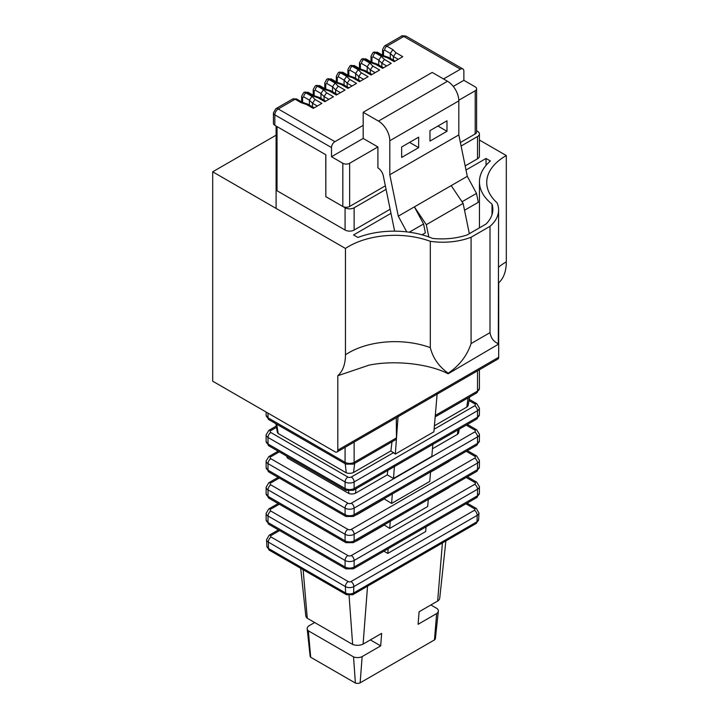<?xml version="1.0" encoding="UTF-8"?>
<svg xmlns="http://www.w3.org/2000/svg" width="719" height="719" viewBox="0 0 719 719"><rect width="100%" height="100%" fill="white"/><g stroke="black" fill="none" stroke-linecap="round" stroke-linejoin="round"><path stroke-width="1.08" d="M472.994 135.235L475.205 133.959A4.808 2.777 0 0 0 476.607 131.999L476.607 88.814A4.808 2.777 180 0 1 475.205 90.774L458.812 100.238M394.632 231.159L383.308 175.849A8.017 4.629 -120 0 0 377.906 167.887L377.906 146.946L349.632 163.276A4.808 2.777 180 0 1 342.828 163.276L331.495 156.733L363.176 138.443L363.176 112.272L378.473 121.107A16.025 9.257 60 0 1 389.806 140.735L389.806 174.762L398.29 216.167L406.738 231.878M351.843 205.185L349.632 206.461A4.808 2.777 180 0 1 342.828 206.461L325.833 196.647L325.833 154.765L274.829 125.322A4.808 2.777 180 0 1 273.427 123.362L273.427 112.892A4.808 2.777 180 0 0 274.829 114.851L331.495 147.575L331.495 156.733M453.276 86.424L463.872 80.312L475.205 86.855A4.808 2.777 180 0 1 476.607 88.814M377.906 146.946L363.176 138.443M443.524 78.964L460.466 69.186A4.808 2.777 -60 0 1 462.874 68.943A4.808 2.777 -60 0 1 463.872 71.145L463.872 80.312M331.495 147.575A4.808 2.777 -60 0 1 334.901 141.679L363.176 125.358M401.4 36.229L384.512 45.98A4.808 2.777 60 0 1 386.912 46.214L403.799 36.471A4.808 2.777 60 0 0 401.4 36.229C401.112 35.644 402.721 35.644 406.208 36.229A4.808 2.777 120 0 0 403.799 36.471L460.466 69.186M334.901 141.679L278.235 108.964A4.808 2.777 120 0 0 274.829 114.851L274.829 125.322M383.515 55.687L383.515 50.797L384.647 50.141A3.209 1.851 120 0 1 386.912 46.214L392.88 49.665L395.98 52.757L402.784 56.684L394.174 61.663L387.361 57.727L388.611 57.385L395.108 61.115M387.361 57.727L382.005 55.947L376.037 52.496L375.354 52.891L381.322 56.334L384.413 59.434L391.226 63.362L382.607 68.332L375.803 64.404L377.053 64.054L383.551 67.793M375.803 64.404L370.438 62.616L364.479 59.174L363.796 59.569L369.764 63.011L372.855 66.103L379.659 70.031L371.049 75.01L364.245 71.082L365.638 70.795L371.993 74.461M364.245 71.082L358.88 69.294L352.912 65.851L352.238 66.238L358.206 69.68L361.298 72.781L368.101 76.708L359.491 81.678L352.687 77.751L354.081 77.472L360.426 81.139M352.687 77.751L347.322 75.962L341.354 72.52L340.68 72.916L346.639 76.358L349.74 79.458L356.543 83.386L347.933 88.356L341.121 84.429L342.37 84.078L348.868 87.817M341.121 84.429L335.764 82.64L329.796 79.198L329.113 79.584L335.081 83.036L338.182 86.127L344.985 90.055L336.366 95.034L329.563 91.097L330.812 90.756L337.31 94.486M329.563 91.097L324.206 89.309L318.238 85.867L317.555 86.262L323.523 89.704L326.615 92.805L333.427 96.732L324.808 101.703L318.005 97.775L319.254 97.425L325.752 101.163M318.005 97.775L312.639 95.987L306.68 92.544L305.997 92.94L311.965 96.382L315.057 99.474L321.86 103.401L313.25 108.38L306.447 104.453L307.84 104.165L314.185 107.832M409.3 232.201L423.572 223.96L425.396 232.866L422.044 234.798M423.572 223.96L414.378 206.874L426.304 224.688L428.812 236.946M469.336 233.684L463.135 203.423L451.208 185.61L467.305 176.317L476.49 193.402L478.315 202.309L464.537 210.263M378.473 121.107L447.488 81.256A16.025 9.257 -120 0 1 458.821 100.885L458.821 134.911L467.305 176.317M447.488 81.256L432.191 72.421L363.176 112.272M306.447 104.453L301.081 102.664L302.474 102.377M315.057 99.474L312.495 103.23L317.331 106.026M311.965 96.382L309.395 100.13L309.395 105.073M312.639 95.987L314.032 95.708M326.615 92.805L324.053 96.553L328.889 99.348M323.523 89.704L320.953 93.461L320.953 98.395M324.206 89.309L325.59 89.03M338.182 86.127L335.611 89.884L340.447 92.67M335.081 83.036L332.52 86.783L332.52 91.717M335.764 82.64L337.157 82.361M349.74 79.458L347.169 83.206L352.013 86.001M346.639 76.358L344.077 80.115L344.077 85.049M347.322 75.962L348.715 75.684M361.298 72.781L358.736 76.538L363.571 79.324M358.206 69.68L355.635 73.437L355.635 78.371M358.88 69.294L360.273 69.015M372.855 66.103L370.294 69.86L375.129 72.655M369.764 63.011L367.193 66.759L367.193 71.702M370.438 62.616L371.831 62.337M384.413 59.434L381.852 63.182L386.687 65.977M381.322 56.334L378.76 60.09L378.76 65.025M382.005 55.947L383.389 55.66M395.98 52.757L393.41 56.513L398.245 59.309M392.88 49.665L390.318 53.413L390.318 58.347M451.208 185.61L398.29 216.167M458.821 134.911L389.806 174.762M401.651 157.452L401.651 146.982L418.647 137.167L418.647 147.638L401.651 157.452M446.984 131.28L429.98 141.095L429.98 130.624L446.984 120.81L446.984 131.28L437.916 126.041M463.135 203.423L426.304 224.688M462.02 201.76L476.49 193.402M409.578 142.398L418.647 147.638M393.41 60.135L393.41 56.513L390.318 53.413L384.647 50.141M347.169 86.837L347.169 83.206L344.077 80.115L338.406 76.843A3.209 1.851 120 0 1 340.68 72.916A4.808 2.777 60 0 0 338.272 72.673L336.339 76.187A3.209 1.851 180 0 0 337.274 77.49L338.406 76.843M312.495 106.852L312.495 103.23L309.395 100.13L303.733 96.858A3.209 1.851 120 0 1 305.997 92.94A4.808 2.777 60 0 0 303.589 92.697L301.656 96.211A3.209 1.851 180 0 0 302.6 97.514L303.733 96.858M335.611 93.506L335.611 89.884L332.52 86.783L326.848 83.512A3.209 1.851 120 0 1 329.113 79.584A4.808 2.777 60 0 0 326.714 79.351L324.781 82.856A3.209 1.851 180 0 0 325.716 84.168L326.848 83.512M324.053 100.184L324.053 96.553L320.953 93.461L315.29 90.19A3.209 1.851 120 0 1 317.555 86.262A4.808 2.777 60 0 0 315.156 86.019L313.214 89.533A3.209 1.851 180 0 0 314.158 90.846L315.29 90.19M370.294 73.491L370.294 69.86L367.193 66.759L361.531 63.488A3.209 1.851 120 0 1 363.796 59.569A4.808 2.777 60 0 0 361.396 59.326L359.455 62.841A3.209 1.851 180 0 0 360.399 64.144L361.531 63.488M358.736 80.16L358.736 76.538L355.635 73.437L349.973 70.165A3.209 1.851 120 0 1 352.238 66.238A4.808 2.777 60 0 0 349.829 66.004L347.897 69.509A3.209 1.851 180 0 0 348.841 70.822L349.973 70.165M381.852 66.813L381.852 63.182L378.76 60.09L373.089 56.819A3.209 1.851 120 0 1 375.354 52.891A4.808 2.777 60 0 0 372.954 52.658L371.013 56.163A3.209 1.851 180 0 0 371.957 57.475L373.089 56.819M398.101 416.022L395.324 454.066L390.875 450.921L353.532 472.482A6.408 3.703 180 0 1 346.27 472.823L278.136 433.485A6.408 3.703 0 0 1 277.309 432.011L275.88 423.725M434.402 425.792L466.802 407.089A6.408 3.703 0 0 0 468.213 405.112L469.624 396.996M387.82 470.397L387.253 474.864L393.5 478.468L431.84 456.34L432.892 443.704M387.253 474.864L355.456 493.225A5.77 3.334 180 0 1 348.922 493.531L287.6 458.129A5.77 3.334 0 0 1 286.863 456.799L286.746 456.17M432.47 448.755L457.401 434.366A5.77 3.334 0 0 0 458.668 432.595L459.27 429.144M384.018 498.761L391.612 503.444L429.764 481.415L430.546 471.898M383.982 499.04L357.181 514.516A5.195 3.002 180 0 1 356.031 514.93M430.528 472.167L448.935 461.544A5.195 3.002 0 0 0 449.654 460.87M212.689 171.805L212.689 381.187L334.973 451.784A4.008 2.31 -120 0 0 336.977 451.99A4.008 2.31 -120 0 0 337.804 450.148L337.804 375.731C342.837 371.175 345.39 364.2 345.462 354.791L345.462 248.459L212.689 171.805L276.105 135.19M268.007 413.119L268.007 417.82A4.008 2.31 -60 0 0 268.834 419.653L266.129 415.205A6.408 3.703 0 0 0 268.007 417.82L345.075 462.317A6.408 3.703 0 0 0 354.134 462.317A4.008 2.31 60 0 1 353.308 464.15L395.639 439.713L396.448 437.889L396.313 417.73M384.09 524.897L389.707 528.429L427.706 506.491L428.29 499.381M384.054 525.167L357.181 540.688A5.195 3.002 180 0 1 356.031 541.101M428.263 499.642L448.935 487.716A5.195 3.002 0 0 0 449.654 487.051M383.901 551.176L387.784 553.423L425.666 531.557L426.043 526.847M395.324 454.066L433.899 431.795L437.17 393.464M337.804 450.148L498.689 357.262A4.008 2.31 60 0 1 497.863 359.105L336.977 451.99M392.017 441.799L390.875 450.921M353.532 472.482L354.674 463.36M466.802 407.089L468.051 397.904M355.456 493.225L356.013 488.767M457.401 434.366L458.012 429.872M314.67 622.528L308.891 625.863A7.154 4.125 -0 0 0 307.184 628.801A7.154 4.125 -0 0 0 308.361 630.824L310.68 657.238A4.206 2.427 180 0 1 310.123 656.177L307.184 628.801M308.361 630.824L353.541 656.905L355.384 683.05L310.68 657.238M353.541 656.905A7.154 4.125 -0 0 0 362.133 656.6L360.147 682.825A4.206 2.427 180 0 1 355.384 683.05M445.879 540.958L439.74 598.118A8.556 4.934 180 0 1 437.664 601.048L419.114 611.761L418.081 624.299L436.631 613.586L434.465 639.919L360.147 682.825M442.401 542.971L437.664 601.048M325.788 154.747L277.04 126.598L277.031 190.751L345.075 230.035A6.408 3.703 180 0 0 354.134 230.035L390.147 209.247M325.833 196.602L325.761 154.756M386.067 189.349L354.134 207.782A6.408 3.703 180 0 1 345.075 207.782L325.761 196.638M476.607 130.786L477.524 131.316A6.408 3.703 180 0 1 479.402 133.932A6.408 3.703 180 0 1 477.524 136.547L461.104 146.029M474.594 133.932A1.6 0.926 180 0 1 474.127 134.588L460.385 142.515M350.737 205.823L385.348 185.835M345.462 354.791A65.24 37.667 180 0 1 430.313 347.654C432.937 358.062 438.896 366.582 448.216 373.215C459.459 365.549 467.08 355.671 471.08 343.574L471.08 237.252A50.932 29.407 180 0 1 430.313 241.323A65.24 37.667 0 0 0 345.462 248.459M471.08 343.574L489.999 332.654L489.999 226.332L471.08 237.252M492.021 214.613L492.021 204.097A50.932 29.407 0 0 1 492.839 209.355A50.932 29.407 0 0 1 486.035 224.04L467.116 234.96A50.932 29.407 180 0 1 432.568 238.42A65.24 37.667 0 0 0 357.936 237.459L353.568 234.942L390.983 213.336M492.021 204.097A65.24 37.667 180 0 1 479.447 181.862A65.24 37.667 180 0 1 490.385 160.984L486.026 158.468L466.02 170.017M486.026 165.379L486.026 158.468M479.402 133.932L479.402 156.176A6.408 3.703 180 0 1 477.524 158.791L465.175 165.927M430.313 347.654L430.313 241.323M448.216 373.215L448.063 373.772C430.375 364.344 396.196 359.689 369.18 365.099L337.804 375.731M489.999 332.654C491.76 342.253 497.791 342.568 498.303 344.293L448.117 373.772M498.303 344.293L498.6 209.984A50.932 29.407 0 0 0 497.054 202.794A65.24 37.667 180 0 1 486.727 182.455A65.24 37.667 180 0 1 506.311 155.556L479.402 140.016M489.999 226.332A50.932 29.407 0 0 0 498.6 209.984M498.6 267.126A65.24 37.667 180 0 1 506.311 261.878L506.311 155.556M506.311 261.878C506.239 271.27 503.704 278.253 498.689 282.819L498.689 357.262M303.13 569.709L307.274 618.25A8.556 4.934 180 0 1 305.791 615.77L300.695 568.298M349.066 595.503L352.643 644.449L307.274 618.25M367.544 586.183L363.086 644.107A8.556 4.934 180 0 1 352.643 644.449M362.133 656.6L380.693 645.887L381.636 633.394L363.086 644.107M436.631 613.586A7.154 4.125 -0 0 0 438.338 611.159A7.154 4.125 -0 0 0 437.17 608.625L430.861 604.976M438.338 611.159L435.399 638.535A4.206 2.427 180 0 1 434.465 639.919M276.788 424.246L278.136 433.485M345.228 463.764L346.27 472.823M348.922 493.531L348.652 491.212M287.366 456.529L287.6 458.129M370.348 639.91L380.693 645.887M390.246 521.338L389.707 528.429M392.331 493.962L391.612 503.444M394.443 465.903L393.5 478.468M388.143 548.732L387.784 553.423M475.205 133.959L475.205 90.774M349.632 163.276L349.632 206.461M342.828 163.276L342.828 206.461M301.081 102.664L295.114 99.213L278.235 108.964A4.808 2.777 -120 0 0 275.826 108.731L273.427 112.892M302.402 102.341L296.722 99.06A3.209 1.851 120 0 0 295.114 99.213A4.808 2.777 -120 0 0 292.714 98.979L275.826 108.731M313.96 95.663L308.28 92.383A3.209 1.851 120 0 0 306.68 92.544A4.808 2.777 -120 0 0 304.272 92.302L303.589 92.697M325.527 88.994L319.838 85.714A3.209 1.851 120 0 0 318.238 85.867A4.808 2.777 -120 0 0 315.83 85.633L315.156 86.019M337.085 82.317L331.396 79.036A3.209 1.851 120 0 0 329.796 79.198A4.808 2.777 -120 0 0 327.397 78.955L326.714 79.351M348.643 75.648L342.963 72.358A3.209 1.851 120 0 0 341.354 72.52A4.808 2.777 -120 0 0 338.955 72.286L338.272 72.673M360.201 68.97L354.521 65.69A3.209 1.851 120 0 0 352.912 65.851A4.808 2.777 -120 0 0 350.513 65.609L349.829 66.004M371.759 62.292L366.079 59.012A3.209 1.851 120 0 0 364.479 59.174A4.808 2.777 -120 0 0 362.07 58.931L361.396 59.326M383.326 55.624L377.637 52.343A3.209 1.851 120 0 0 376.037 52.496A4.808 2.777 -120 0 0 373.628 52.262L372.954 52.658M458.821 100.885L389.806 140.735M383.515 50.797A3.209 1.851 180 0 1 382.58 49.485L382.58 55.192M371.957 62.364L371.957 57.475M360.399 69.033L360.399 64.144M348.841 75.711L348.841 70.822M337.274 82.379L337.274 77.49M325.716 89.057L325.716 84.168M314.158 95.735L314.158 90.846M302.6 102.404L302.6 97.514M278.433 529.894L269.149 535.251A4.008 2.31 60 0 1 271.153 535.457A1.968 1.132 0 0 0 271.153 537.057L348.212 581.554A1.968 1.132 0 0 0 350.998 581.554L474.378 510.31A1.968 1.132 0 0 0 474.378 508.71L465.921 503.821M279.61 530.568L271.153 535.457M276.5 427.311L270.838 430.582A2.4 1.384 0 0 0 270.838 432.541L347.906 477.039A2.4 1.384 0 0 0 351.303 477.039L393.706 452.557M434.114 429.225L474.693 405.804A2.4 1.384 0 0 0 474.693 403.835L469.004 400.555M279.296 451.874L270.838 456.754A2.4 1.384 0 0 0 270.838 458.722L347.906 503.21A2.4 1.384 0 0 0 351.303 503.21L474.693 431.975A2.4 1.384 0 0 0 474.693 430.007L466.236 425.127M279.296 478.045L270.838 482.925A2.4 1.384 0 0 0 270.838 484.894L347.906 529.382A2.4 1.384 0 0 0 351.303 529.382L474.693 458.147A2.4 1.384 0 0 0 474.693 456.188L466.236 451.298M354.134 442.077L354.134 462.317L396.448 437.889M435.283 415.465L477.524 391.082L477.524 370.842M279.296 504.217L270.838 509.097A2.4 1.384 0 0 0 270.838 511.065L347.906 555.553A2.4 1.384 0 0 0 351.303 555.553L474.693 484.318A2.4 1.384 0 0 0 474.693 482.359L466.236 477.47M345.902 490.322L268.834 445.834A4.008 2.31 -60 0 1 268.007 443.991L345.075 488.489A6.408 3.703 0 0 0 354.134 488.489L477.524 417.254A4.008 2.31 60 0 1 476.697 419.087L353.308 490.322L345.902 490.322A4.008 2.31 -60 0 1 345.075 488.489L345.075 481.946L268.007 437.449A6.408 3.703 180 0 1 266.129 434.833L266.129 441.376A6.408 3.703 0 0 0 268.007 443.991L268.007 437.449A4.008 2.31 -60 0 1 270.838 432.541M351.303 477.039A4.008 2.31 60 0 1 354.134 481.946L354.134 488.489A4.008 2.31 60 0 1 353.308 490.322M474.693 405.804A4.008 2.31 60 0 1 477.524 410.711L354.134 481.946A6.408 3.703 180 0 1 345.075 481.946A4.008 2.31 -60 0 1 347.906 477.039M276.285 426.079L268.834 430.384A4.008 2.31 60 0 1 270.838 430.582M479.402 388.458A6.408 3.703 0 0 1 477.524 391.082A4.008 2.31 60 0 1 476.697 392.916L479.402 388.458L479.402 369.755M474.378 510.31A4.008 2.31 60 0 1 477.209 515.343L476.994 521.76A5.662 3.262 0 0 0 478.647 519.54L478.962 513.006A5.968 3.442 180 0 1 477.209 515.343L353.829 586.587L353.604 593.004L476.994 521.76A4.008 2.31 60 0 1 476.167 523.468L478.647 519.54M350.998 581.554A4.008 2.31 60 0 1 353.829 586.587A5.968 3.442 180 0 1 345.381 586.587L345.605 593.004L268.538 548.507A4.008 2.31 120 0 0 269.364 550.215L266.884 546.287A5.662 3.262 0 0 0 268.538 548.507L268.322 542.09A5.968 3.442 180 0 1 266.569 539.744L269.149 535.251M348.212 581.554A4.008 2.31 120 0 0 345.381 586.587L268.322 542.09A4.008 2.31 120 0 1 271.153 537.057M269.364 550.215L346.432 594.712A4.008 2.31 120 0 1 345.605 593.004A5.662 3.262 0 0 0 353.604 593.004A4.008 2.31 60 0 1 352.777 594.712L476.167 523.468M351.303 555.553A4.008 2.31 60 0 1 354.134 560.461L354.134 567.012A4.008 2.31 60 0 1 353.308 568.846L345.902 568.846L268.834 524.349A4.008 2.31 -60 0 1 268.007 522.515L345.075 567.012A6.408 3.703 0 0 0 354.134 567.012L477.524 495.768A6.408 3.703 0 0 0 479.402 493.153L479.402 486.61A6.408 3.703 180 0 1 477.524 489.226L354.134 560.461A6.408 3.703 180 0 1 345.075 560.461L268.007 515.972A6.408 3.703 180 0 1 266.129 513.357L266.129 519.9A6.408 3.703 0 0 0 268.007 522.515L268.007 515.972A4.008 2.31 -60 0 1 270.838 511.065M353.308 568.846L476.697 497.602A4.008 2.31 60 0 0 477.524 495.768L477.524 489.226A4.008 2.31 60 0 0 474.693 484.318M345.902 568.846A4.008 2.31 -60 0 1 345.075 567.012L345.075 560.461A4.008 2.31 -60 0 1 347.906 555.553M353.308 542.665L476.697 471.43A4.008 2.31 60 0 0 477.524 469.597A6.408 3.703 0 0 0 479.402 466.982L479.402 460.439A6.408 3.703 180 0 1 477.524 463.054L477.524 469.597L354.134 540.832A4.008 2.31 60 0 1 353.308 542.665L345.902 542.665L268.834 498.177A4.008 2.31 -60 0 1 268.007 496.344L345.075 540.832A6.408 3.703 0 0 0 354.134 540.832L354.134 534.289A6.408 3.703 180 0 1 345.075 534.289L268.007 489.801A6.408 3.703 180 0 1 266.129 487.185L266.129 493.728A6.408 3.703 0 0 0 268.007 496.344L268.007 489.801A4.008 2.31 -60 0 1 270.838 484.894M474.693 458.147A4.008 2.31 60 0 1 477.524 463.054L354.134 534.289A4.008 2.31 60 0 0 351.303 529.382M345.902 542.665A4.008 2.31 -60 0 1 345.075 540.832L345.075 534.289A4.008 2.31 -60 0 1 347.906 529.382M351.303 503.21A4.008 2.31 60 0 1 354.134 508.117L354.134 514.66A4.008 2.31 60 0 1 353.308 516.494L345.902 516.494L268.834 472.006A4.008 2.31 -60 0 1 268.007 470.172L345.075 514.66A6.408 3.703 0 0 0 354.134 514.66L477.524 443.425L477.524 436.882L354.134 508.117A6.408 3.703 180 0 1 345.075 508.117L268.007 463.629A6.408 3.703 180 0 1 266.129 461.005L266.129 467.548A6.408 3.703 0 0 0 268.007 470.172L268.007 463.629A4.008 2.31 -60 0 1 270.838 458.722M353.308 516.494L476.697 445.259A4.008 2.31 60 0 0 477.524 443.425A6.408 3.703 0 0 0 479.402 440.81L479.402 434.267A6.408 3.703 180 0 1 477.524 436.882A4.008 2.31 60 0 0 474.693 431.975M345.902 516.494A4.008 2.31 -60 0 1 345.075 514.66L345.075 508.117A4.008 2.31 -60 0 1 347.906 503.21M476.697 419.087L479.402 414.638A6.408 3.703 0 0 1 477.524 417.254L477.524 410.711A6.408 3.703 180 0 0 479.402 408.095L476.697 403.638A4.008 2.31 -60 0 0 474.693 403.835M345.075 207.782L345.075 230.035M354.134 207.782L354.134 230.035M477.524 158.791L477.524 136.547M268.834 419.653L345.902 464.15A4.008 2.31 -60 0 1 345.075 462.317L345.075 447.317M266.129 513.357L268.834 508.899A4.008 2.31 60 0 1 270.838 509.097M474.693 482.359A4.008 2.31 -60 0 1 476.697 482.161L467.404 476.796M467.098 503.147L476.382 508.513A4.008 2.31 120 0 0 474.378 508.71M266.129 487.185L268.834 482.728A4.008 2.31 60 0 1 270.838 482.925M474.693 456.188A4.008 2.31 -60 0 1 476.697 455.99L467.404 450.624M266.129 461.005L268.834 456.556A4.008 2.31 60 0 1 270.838 456.754M474.693 430.007A4.008 2.31 -60 0 1 476.697 429.809L467.404 424.453M406.208 36.229L462.874 68.943M276.105 208.411L276.105 126.059M307.687 104.102L302.331 102.314M319.254 97.425L313.888 95.645M330.812 90.756L325.446 88.967M342.37 84.078L337.004 82.29M353.928 77.409L348.562 75.621M365.486 70.732L360.129 68.943M377.053 64.054L371.687 62.274M388.611 57.385L383.245 55.597M371.013 61.87L371.013 56.163M359.455 68.539L359.455 62.841M347.897 75.216L347.897 69.509M336.339 81.885L336.339 76.187M324.781 88.563L324.781 82.856M313.214 95.232L313.214 89.533M301.656 101.909L301.656 96.211M292.714 98.979L296.722 99.06M304.272 92.302L308.28 92.383M315.83 85.633L319.838 85.714M327.397 78.955L331.396 79.036M338.955 72.286L342.963 72.358M350.513 65.609L354.521 65.69M362.07 58.931L366.079 59.012M373.628 52.262L377.637 52.343M384.512 45.98L382.58 49.485M435.157 416.894L476.697 392.916M266.884 546.287L266.569 539.744M479.402 414.638L479.402 408.095M479.447 227.842L479.447 181.862M266.129 415.205L266.129 412.041M479.402 486.61L476.697 482.161M268.834 508.899L278.127 503.543M268.834 524.349L266.129 519.9M476.697 497.602L479.402 493.153M346.432 594.712L352.777 594.712M478.962 513.006L476.382 508.513M268.834 498.177L266.129 493.728M476.697 471.43L479.402 466.982M479.402 460.439L476.697 455.99M268.834 482.728L278.127 477.362M268.834 472.006L266.129 467.548M476.697 445.259L479.402 440.81M479.402 434.267L476.697 429.809M268.834 456.556L278.127 451.19M268.834 445.834L266.129 441.376M268.834 430.384L266.129 434.833M469.219 399.324L476.697 403.638M345.902 464.15L353.308 464.15"/></g></svg>
